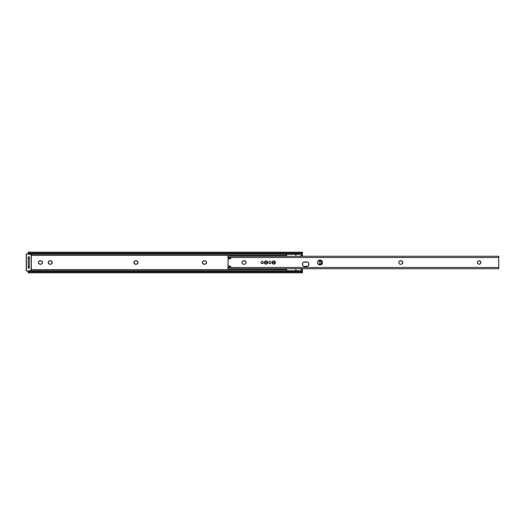 <?xml version="1.0" encoding="UTF-8"?>
<svg xmlns="http://www.w3.org/2000/svg" width="525" height="525" viewBox="0 0 525 525"><rect width="100%" height="100%" fill="white"/><g stroke="black" fill="none" stroke-linecap="round" stroke-linejoin="round"><path stroke-width="0.79" d="M133.888 262.5A1.733 1.733 0 0 0 135.621 264.233A1.733 1.733 0 0 1 133.888 262.5L134.393 261.273L135.621 260.767L137.202 261.056L137.977 262.5L137.465 263.727L136.237 264.233L134.656 263.944L133.888 262.5A1.733 1.733 0 0 1 135.621 260.767A1.733 1.733 0 0 0 133.888 262.5M38.397 262.5A1.733 1.733 0 0 0 40.136 264.233A1.733 1.733 0 0 1 38.397 262.5L38.909 261.273L40.136 260.767L41.718 261.056L42.486 262.5L41.98 263.727L40.753 264.233L39.172 263.944L38.397 262.5A1.733 1.733 0 0 1 40.136 260.767A1.733 1.733 0 0 0 38.397 262.5M50.544 260.767A1.733 1.733 0 0 1 52.283 262.5A1.733 1.733 0 0 1 50.544 264.233A1.733 1.733 0 0 0 51.778 261.273A1.733 1.733 0 0 0 50.544 260.767L49.928 260.767A1.733 1.733 0 0 0 48.195 262.5A1.733 1.733 0 0 0 49.928 264.233A1.733 1.733 0 0 1 48.195 262.5L48.7 261.273L49.928 260.767L51.509 261.056L52.283 262.5L51.772 263.727L50.544 264.233L48.963 263.944L48.195 262.5A1.733 1.733 0 0 1 49.928 260.767L49.593 260.8M203.227 263.944L202.486 262.841L202.965 261.273L204.192 260.767L205.774 261.056L206.509 262.159L206.036 263.727L204.809 264.233L202.965 263.727A1.733 1.733 0 0 0 204.192 264.233A1.733 1.733 0 0 1 202.453 262.5A1.733 1.733 0 0 0 202.958 263.721M31.264 269.574L286.604 269.574L31.264 269.574M301.54 269.574L302.452 269.574L302.452 268.748L302.452 269.574L301.54 269.574M302.452 256.252L302.452 255.426L301.409 255.426L302.452 255.426L302.262 253.995L302.452 256.252M286.604 255.426L31.264 255.426L286.604 255.426M28.179 271.005L28.179 271.609M28.501 271.064L28.179 272.836L302.452 272.836L302.072 271.904L28.56 271.904L28.179 272.836M28.179 271.786L28.179 272.514L28.56 271.904L301.553 271.655L29.722 271.563L28.56 271.904A1.542 0.991 0 0 1 29.722 271.563L300.91 271.563L300.91 270.677L29.722 270.677L29.722 271.563L29.722 270.677L300.91 270.677L302.137 271.064A1.542 0.991 180 0 0 300.91 270.677L300.91 271.563A1.542 0.991 0 0 1 302.072 271.904L302.452 272.836M28.179 256.948L28.179 268.052M41.416 260.899L41.088 260.8M49.593 264.2L50.886 264.2M205.144 260.8L204.809 260.767A1.733 1.733 0 0 1 206.542 262.5A1.733 1.733 0 0 1 204.809 264.233L205.144 264.2M203.227 261.056L202.965 261.273A1.733 1.733 0 0 1 204.192 260.767L204.809 260.767A1.733 1.733 0 0 1 206.542 262.5A1.733 1.733 0 0 1 204.809 264.233L203.851 264.2M28.744 270.907L29.722 270.677A1.542 0.991 180 0 0 28.672 270.946M302.452 271.589L302.452 272.514L302.348 271.313M302.452 271.786L302.452 269.574L302.452 271.681L301.626 271.681M302.452 253.411L302.452 252.164L302.072 253.096L28.56 253.096L302.072 253.096A1.542 0.991 180 0 1 300.91 253.437L29.722 253.437L300.91 253.437L300.91 254.323L29.722 254.323L300.91 254.323L300.91 253.437L302.452 252.486L302.243 253.818L300.91 254.323A1.542 0.991 0 0 0 302.137 253.936L302.452 253.214M28.179 253.214L28.501 253.936M28.672 254.054A1.542 0.991 0 0 0 29.722 254.323L29.722 253.437A1.542 0.991 180 0 1 28.56 253.096L28.179 252.164L28.56 253.096L29.722 253.437L29.722 254.323L28.744 254.093M28.179 252.486L28.179 253.411L28.179 252.486M28.179 253.391L28.179 253.995M302.452 253.391L302.452 253.995M302.452 263.819L302.452 264.83M302.452 271.005L302.452 271.609M29.295 256.83L28.219 256.83M28.219 268.17L29.295 268.17M29.334 268.052L29.334 256.948M29.334 268.17L29.334 266.628L28.179 266.628L28.179 258.372L29.334 258.372L29.334 266.628L28.179 266.628L28.179 268.17M28.179 256.83L28.179 258.372L29.334 258.372L29.334 256.83M28.389 271.182L28.179 271.589M202.958 261.279A1.733 1.733 0 0 0 202.453 262.493A1.733 1.733 0 0 1 204.192 260.767M41.416 264.101A1.733 1.733 0 0 0 42.19 263.471M42.197 263.458A1.733 1.733 0 0 0 42.197 261.542M42.19 261.529A1.733 1.733 0 0 0 40.753 260.767A1.733 1.733 0 0 1 42.486 262.5A1.733 1.733 0 0 1 40.753 264.233L40.136 264.233M40.136 260.767L40.753 260.767M137.458 261.266A1.733 1.733 0 0 0 136.237 260.767A1.733 1.733 0 0 1 137.977 262.5A1.733 1.733 0 0 1 136.237 264.233A1.733 1.733 0 0 0 137.458 263.734M137.471 263.721A1.733 1.733 0 0 0 137.471 261.279M136.237 264.233L135.621 264.233M135.621 260.767L136.237 260.767M29.722 270.946L26.408 270.946L26.408 254.054L29.722 254.054L26.25 254.054L26.25 270.946L29.722 271.097L26.25 270.946L26.408 253.903L26.408 270.946L29.722 270.946M31.106 254.323L31.106 270.677L31.106 254.323M29.722 253.903L26.25 254.054L29.722 253.903M31.264 270.677L31.264 254.323L31.264 270.677M275.107 263.399L275.257 263.117A1.621 1.621 0 0 0 274.378 261.004L275.382 262.5L274.66 263.845L273.138 263.996L272.14 262.5A1.621 1.621 0 0 1 273.761 260.879A1.621 1.621 0 0 1 275.382 262.5A1.621 1.621 0 0 1 273.761 264.121A1.621 1.621 0 0 1 272.14 262.5L272.613 261.352L273.761 260.879A1.621 1.621 0 0 0 272.14 262.5A1.621 1.621 0 0 0 273.761 264.121M267.396 263.399L267.547 263.117A1.621 1.621 0 0 0 266.667 261.004L267.638 262.185L266.949 263.845L265.427 263.996L264.429 262.5A1.621 1.621 0 0 1 266.044 260.879A1.621 1.621 0 0 1 267.665 262.5A1.621 1.621 0 0 1 266.044 264.121A1.621 1.621 0 0 1 264.429 262.5L264.902 261.352L266.044 260.879A1.621 1.621 0 0 0 264.429 262.5A1.621 1.621 0 0 0 266.044 264.121M271.038 262.277L271.058 262.5A1.155 1.155 0 0 0 268.767 262.27A1.155 1.155 0 0 0 268.748 262.5A1.155 1.155 0 0 1 269.902 261.345A1.155 1.155 0 0 1 271.058 262.5L271.038 262.723A1.155 1.155 0 0 0 271.058 262.507A1.155 1.155 0 0 1 269.902 263.655A1.155 1.155 0 0 1 268.748 262.5L268.767 262.277M262.835 261.535L263.005 261.68A1.155 1.155 0 0 0 261.037 262.5A1.155 1.155 0 0 1 262.192 261.345A1.155 1.155 0 0 1 263.347 262.5A1.155 1.155 0 0 0 263.261 262.06L263.261 262.06M322.547 262.5A2.507 2.507 0 0 0 320.04 259.993A2.507 2.507 0 0 0 317.533 262.5A2.507 2.507 0 0 1 320.04 259.993A2.507 2.507 0 0 1 322.547 262.5L322.12 261.109L322.547 262.5A2.507 2.507 0 0 1 320.04 265.007A2.507 2.507 0 0 1 317.533 262.5L317.953 263.891L317.533 262.5A2.507 2.507 0 0 0 320.04 265.007A2.507 2.507 0 0 0 322.547 262.5M302.498 264.685A2.317 2.317 0 0 0 302.63 265.112L303.128 265.867A2.317 2.317 0 0 0 304.769 266.543A2.317 2.317 0 0 1 302.452 264.226A2.317 2.317 0 0 0 302.498 264.672L302.84 262.94M478.82 260.8L480.126 261.056L480.893 262.5A1.733 1.733 0 0 0 479.161 260.767A1.733 1.733 0 0 0 477.422 262.5A1.733 1.733 0 0 1 479.161 260.767A1.733 1.733 0 0 1 480.893 262.5L480.861 262.841M242.314 263.465L242.018 262.5A1.733 1.733 0 0 0 243.757 264.233A1.733 1.733 0 0 1 242.018 262.5L242.051 262.159M399.518 263.944L399.256 263.727A1.733 1.733 0 0 0 400.483 264.233A1.733 1.733 0 0 1 398.751 262.5A1.733 1.733 0 0 0 398.882 263.163L398.783 262.841M228.132 259.192L227.994 265.571M228.132 265.808L230.344 266.313A0.617 0.617 0 0 1 230.875 266.897L227.942 266.897L227.942 268.734L498.75 268.748L498.75 267.455L227.942 267.455L227.942 268.748M230.869 266.851L227.942 266.949M227.942 256.371L227.942 257.545L498.75 257.545L498.75 256.364M230.829 258.313L228.349 259.022M262.192 261.345L262.631 261.43M261.371 261.68L261.745 261.43M261.122 262.94L261.122 262.06M262.631 263.57L261.371 263.32M269.902 261.345L270.349 261.43M269.082 261.68L269.463 261.43M268.767 262.723L268.748 262.5A1.155 1.155 0 0 0 271.038 262.73M270.349 263.57L269.082 263.32M320.526 264.961L319.522 264.961L319.554 260.052L318.649 260.413L320.526 260.039L322.12 261.109M317.953 261.109L317.579 262.008L318.649 260.413M320.998 264.817L321.431 264.587L320.998 264.817M322.12 263.891L322.494 262.992L321.431 264.587M307.525 266.359L303.883 266.365M308.543 262.94L307.506 262.093L308.543 262.94L308.93 264.226L307.906 266.149M303.883 262.093L307.506 262.093M303.128 265.867L302.498 264.679M477.553 261.837L478.196 261.056M479.496 264.2L480.126 263.944L478.82 264.2L477.934 263.727L477.455 262.159M243.416 260.8L245.602 261.273L244.374 260.767A1.733 1.733 0 0 1 246.107 262.5A1.733 1.733 0 0 1 244.374 264.233L243.416 264.2L244.374 264.233A1.733 1.733 0 0 0 245.037 264.101L244.709 264.2M245.976 263.163L245.602 263.727M246.074 262.159L246.074 262.841A1.733 1.733 0 0 0 245.818 261.542L245.976 261.837M243.095 260.899L242.314 261.535L243.095 260.899M398.751 262.5L398.783 262.159L398.751 262.5A1.733 1.733 0 0 1 400.483 260.767L402.327 261.273L401.1 260.767A1.733 1.733 0 0 1 402.839 262.5A1.733 1.733 0 0 1 401.1 264.233L400.148 264.2L401.1 264.233A1.733 1.733 0 0 0 401.763 264.101L402.544 263.465L401.441 264.2M402.065 261.056A1.733 1.733 0 0 0 401.107 260.767L400.483 260.767A1.733 1.733 0 0 0 399.256 261.273L400.148 260.8M399.82 264.101L400.148 264.2L399.82 264.101M227.942 265.302L227.942 265.302A0.774 0.774 0 0 0 228.605 266.063L230.829 266.687M230.344 266.313A0.617 0.617 0 0 1 230.875 266.897L227.942 266.897L227.942 267.455L498.75 267.455L498.75 257.545L227.942 257.545L227.942 258.103L230.875 258.103A0.617 0.617 0 0 1 230.344 258.687A0.617 0.617 0 0 0 230.875 258.103L227.942 258.103L227.942 256.574M273.761 260.879L274.378 261.004M266.044 260.879L266.667 261.004M270.972 262.94L270.546 263.465M263.327 262.277L262.835 263.465M319.554 260.052L319.522 264.954L319.554 260.052L320.86 260.8L320.86 264.2L320.86 260.8L321.221 260.8L321.221 264.2L321.221 260.8L319.764 259.973L321.221 260.8L319.581 260.065L319.581 264.935L317.953 263.891M302.63 263.34A2.317 2.317 0 0 0 302.452 264.226A2.317 2.317 0 0 1 304.769 261.916A2.317 2.317 0 0 0 303.135 262.592L303.483 262.303M480.762 263.163L480.126 263.944M243.416 264.2L242.793 263.944M402.327 261.273L402.806 262.159L402.544 263.465M398.783 262.159L399.039 261.535M227.942 258.051L230.869 258.149M498.75 256.574L498.75 268.734M227.942 259.698L227.942 259.698A0.774 0.774 0 0 1 228.605 258.937L230.344 258.687M402.071 263.944A1.733 1.733 0 0 0 402.071 261.056M245.037 264.101A1.733 1.733 0 0 0 245.812 263.465M245.818 263.458A1.733 1.733 0 0 0 246.074 262.841M245.812 261.535A1.733 1.733 0 0 0 244.374 260.767L243.757 260.767A1.733 1.733 0 0 0 242.018 262.5A1.733 1.733 0 0 1 243.757 260.767M477.422 262.5A1.733 1.733 0 0 0 479.154 264.233A1.733 1.733 0 0 0 480.893 262.5A1.733 1.733 0 0 1 479.161 264.233A1.733 1.733 0 0 1 477.422 262.5M308.254 265.86A2.317 2.317 0 0 0 306.62 261.916A2.317 2.317 0 0 1 308.93 264.226A2.317 2.317 0 0 1 306.62 266.543A2.317 2.317 0 0 0 308.254 265.867M306.62 266.543L304.769 266.543M304.769 261.916L306.62 261.916M263.261 262.94A1.155 1.155 0 0 0 263.347 262.507A1.155 1.155 0 0 1 262.192 263.655A1.155 1.155 0 0 1 261.037 262.5A1.155 1.155 0 0 0 263.005 263.32M266.365 264.088L266.667 263.996A1.621 1.621 0 0 0 267.54 263.123M274.378 263.996A1.621 1.621 0 0 0 275.257 263.123M301.967 255.104L299.709 256.41L302.262 254.933L302.262 253.798M302.262 271.202L302.262 269.988L300.097 268.741L301.967 269.817M295.857 256.252L295.857 254.323M286.604 254.323L286.604 256.252M295.857 270.677L295.857 268.748M286.604 268.748L286.604 270.677M295.857 254.093L295.857 256.285M295.857 268.636L295.857 270.828M286.604 254.093L286.604 256.285M286.604 268.636L286.604 270.828M302.262 269.988L301.672 269.647L302.262 269.988L302.262 271.267M302.262 253.654L302.262 254.933L300.569 255.911M299.709 256.41L300.097 256.187L299.709 256.41M301.672 269.647L300.569 269.01M319.876 264.981L321.221 264.2L319.876 264.981M320.86 264.2L319.581 264.935L320.86 264.2M266.123 262.5L264.502 262.5C265.532 264.488 266.562 264.488 267.592 262.5L265.991 262.553L267.592 262.5L267.14 261.411L266.044 260.958L264.954 261.411L264.502 262.5L264.954 263.589L266.044 264.042L267.14 263.589L267.592 262.5C266.562 260.512 265.532 260.512 264.502 262.5L266.123 262.5M273.84 262.5L272.219 262.5C273.243 264.488 274.273 264.488 275.303 262.5L273.702 262.553L275.303 262.5L274.851 261.411L273.761 260.958L272.672 261.411L272.219 262.5L272.672 263.589L273.761 264.042L274.851 263.589L275.303 262.5C274.273 260.512 273.243 260.512 272.219 262.5L273.84 262.5M29.006 271.681L28.179 271.681M302.452 253.319L301.626 253.319M29.006 253.319L28.179 253.319M28.179 252.164L302.452 252.164M227.942 256.252L498.75 256.252"/></g></svg>
